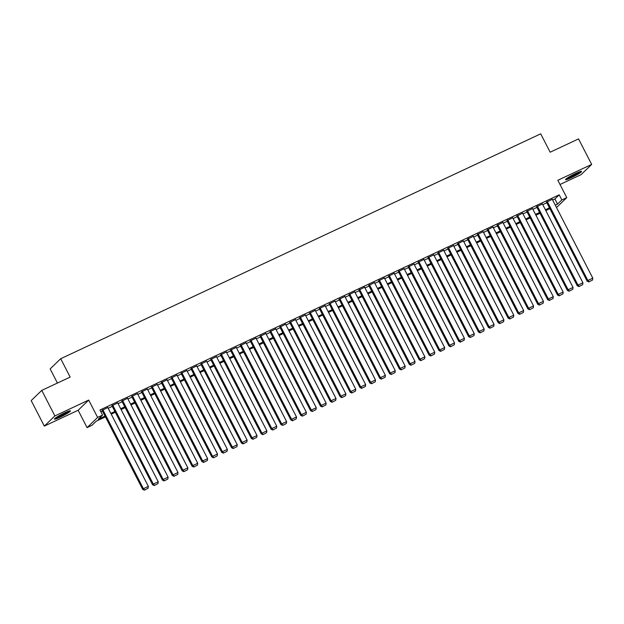 <?xml version="1.0" encoding="UTF-8"?>
<svg xmlns="http://www.w3.org/2000/svg" width="624" height="624" viewBox="0 0 624 624"><rect width="100%" height="100%" fill="white"/><g stroke="black" fill="none" stroke-linecap="round" stroke-linejoin="round"><path stroke-width="0.94" d="M60.208 417.144A9.001 0.944 152.8 0 0 70.442 410.881A9.001 0.944 152.8 0 0 64.662 412.846A9.001 0.944 152.8 0 0 54.428 419.11A9.001 0.944 152.8 0 0 60.208 417.144M571.319 177.684A9.001 0.944 152.8 0 0 581.552 171.421A9.001 0.944 152.8 0 0 575.773 173.386A9.001 0.944 152.8 0 0 565.539 179.65A9.001 0.944 152.8 0 0 571.319 177.684M105.44 416.879L96.283 421.169L92.001 425.303L87.064 427.619L97.625 417.425L102.562 415.108L98.28 419.242L105.027 416.083M78.14 410.264L88.702 400.07L54.881 415.919L41.761 390.398L31.2 400.585L44.32 426.106L78.14 410.264L87.064 427.619M57.424 383.058L50.154 368.909L60.715 358.714L540.712 133.832L550.157 152.209L578.549 138.902L591.669 164.424L557.84 180.274L566.764 197.629L556.499 207.535M560.009 184.501L581.108 174.619L591.669 164.424M54.881 415.919L44.32 426.106M107.827 407.542L102.094 410.381M117.71 402.917L111.969 405.748M127.585 398.284L121.844 401.123M137.459 393.658L131.726 396.497M147.334 389.033L141.601 391.872M157.217 384.407L151.476 387.239M167.092 379.774L161.351 382.613M176.966 375.149L171.233 377.988M186.841 370.523L181.108 373.363M196.716 365.898L190.983 368.729M206.599 361.265L200.858 364.104M216.473 356.639L210.733 359.479M226.348 352.014L220.615 354.853M236.223 347.389L230.49 350.228M246.106 342.755L240.365 345.595M255.98 338.13L250.24 340.969M265.855 333.505L260.122 336.344M275.73 328.879L269.997 331.718M285.605 324.246L279.872 327.085M295.487 319.621L289.747 322.46M305.362 314.995L299.621 317.834M315.237 310.37L309.504 313.209M325.112 305.737L319.379 308.576M334.994 301.111L329.254 303.95M344.869 296.486L339.128 299.325M354.744 291.86L349.011 294.7M364.619 287.227L358.886 290.066M374.494 282.602L368.761 285.441M384.376 277.976L378.635 280.816M394.251 273.351L388.518 276.19M404.126 268.726L398.393 271.557M414.001 264.092L408.268 266.932M423.883 259.467L418.142 262.306M433.758 254.842L428.017 257.681M443.633 250.216L437.9 253.048M453.508 245.583L447.775 248.422M463.382 240.958L457.649 243.797M473.265 236.332L467.524 239.171M483.14 231.707L477.407 234.538M493.015 227.074L487.282 229.913M502.889 222.448L497.156 225.287M512.772 217.823L507.031 220.662M522.647 213.197L516.906 216.037M532.522 208.564L526.789 211.403M542.396 203.939L536.663 206.778M552.646 200.031L554.915 198.97L559.198 194.836L99.941 410.007L102.562 415.108M100.823 411.723L102.406 410.982M108.202 408.26L112.281 406.349M118.076 403.634L122.156 401.723M127.951 399.009L132.031 397.098M137.834 394.376L141.905 392.473M147.709 389.75L151.788 387.839M157.583 385.125L161.663 383.214M167.458 380.5L171.538 378.589M177.341 375.874L181.412 373.963M187.216 371.241L191.295 369.33M197.09 366.616L201.17 364.705M206.965 361.99L211.045 360.079M216.84 357.365L220.919 355.454M226.723 352.732L230.794 350.821M236.597 348.106L240.677 346.195M246.472 343.481L250.552 341.57M256.347 338.855L260.426 336.944M266.23 334.222L270.301 332.311M276.104 329.597L280.184 327.686M285.979 324.971L290.059 323.06M295.854 320.346L299.933 318.435M305.729 315.713L309.808 313.802M315.611 311.087L319.683 309.176M325.486 306.462L329.566 304.551M335.361 301.837L339.44 299.926M345.236 297.203L349.315 295.292M355.118 292.578L359.19 290.667M364.993 287.953L369.073 286.042M374.868 283.327L378.947 281.416M384.743 278.694L388.822 276.791M394.618 274.069L398.697 272.158M404.5 269.443L408.572 267.532M414.375 264.818L418.454 262.907M424.25 260.192L428.329 258.281M434.125 255.559L438.204 253.648M444.007 250.934L448.079 249.023M453.882 246.308L457.961 244.397M463.757 241.683L467.836 239.772M473.632 237.05L477.711 235.139M483.506 232.424L487.586 230.513M493.389 227.799L497.461 225.888M503.264 223.174L507.343 221.263M513.139 218.54L517.218 216.629M523.013 213.915L527.093 212.004M532.896 209.29L536.968 207.379M542.771 204.664L546.85 202.753M552.271 199.313L546.538 202.153M88.702 400.07L97.625 417.425M559.198 194.836L561.818 199.945L566.764 197.629M41.761 390.398L70.153 377.091L60.715 358.714M549.884 208.658L545.805 210.569M540.002 213.283L535.93 215.194M530.127 217.909L526.048 219.82M520.252 222.534L516.173 224.445M510.377 227.167L506.298 229.078M500.495 231.793L496.423 233.704M490.62 236.418L486.541 238.329M480.745 241.043L476.666 242.954M470.87 245.677L466.791 247.58M460.996 250.302L456.916 252.213M451.113 254.927L447.041 256.838M441.238 259.553L437.159 261.464M431.363 264.178L427.284 266.089M421.489 268.811L417.409 270.722M411.606 273.437L407.534 275.348M401.731 278.062L397.652 279.973M391.856 282.688L387.777 284.599M381.982 287.321L377.902 289.232M372.107 291.946L368.027 293.857M362.224 296.572L358.153 298.483M352.349 301.197L348.27 303.108M342.475 305.83L338.395 307.741M332.6 310.456L328.52 312.367M322.717 315.081L318.646 316.992M312.842 319.706L308.763 321.617M302.968 324.34L298.888 326.251M293.093 328.965L289.013 330.876M283.218 333.59L279.139 335.501M273.335 338.216L269.264 340.127M263.461 342.849L259.381 344.76M253.586 347.474L249.506 349.385M243.711 352.1L239.632 354.011M233.828 356.725L229.757 358.636M223.954 361.358L219.874 363.262M214.079 365.984L209.999 367.895M204.204 370.609L200.125 372.52M194.329 375.235L190.25 377.146M184.447 379.868L180.375 381.771M174.572 384.493L170.492 386.404M164.697 389.119L160.618 391.03M154.822 393.744L150.743 395.655M144.94 398.369L140.868 400.28M135.065 403.003L130.985 404.914M125.19 407.628L121.111 409.539M115.315 412.253L111.236 414.164M555.266 205.14L557.536 204.071L561.818 199.945M110.822 413.369L114.902 411.458M120.705 408.736L124.777 406.825M130.58 404.11L134.659 402.199M140.455 399.485L144.534 397.574M150.329 394.859L154.409 392.948M160.204 390.226L164.284 388.315M170.087 385.601L174.158 383.69M179.962 380.975L184.041 379.064M189.836 376.35L193.916 374.439M199.711 371.717L203.791 369.814M209.594 367.091L213.665 365.18M219.469 362.466L223.548 360.555M229.343 357.841L233.423 355.93M239.218 353.215L243.298 351.304M249.093 348.582L253.172 346.671M258.976 343.957L263.047 342.046M268.85 339.331L272.93 337.42M278.725 334.706L282.805 332.795M288.6 330.073L292.679 328.162M298.483 325.447L302.554 323.536M308.357 320.822L312.437 318.911M318.232 316.196L322.312 314.285M328.107 311.563L332.186 309.652M337.982 306.938L342.061 305.027M347.864 302.312L351.936 300.401M357.739 297.687L361.819 295.776M367.614 293.054L371.693 291.143M377.489 288.428L381.568 286.517M387.371 283.803L391.443 281.892M397.246 279.178L401.326 277.267M407.121 274.544L411.2 272.633M416.996 269.919L421.075 268.008M426.871 265.294L430.95 263.383M436.753 260.668L440.825 258.757M446.628 256.035L450.707 254.132M456.503 251.41L460.582 249.499M466.378 246.784L470.457 244.873M476.26 242.159L480.332 240.248M486.135 237.526L490.214 235.622M496.01 232.9L500.089 230.989M505.885 228.275L509.964 226.364M515.759 223.649L519.839 221.738M525.642 219.024L529.714 217.113M535.517 214.391L539.596 212.48M545.392 209.765L549.471 207.854M554.915 198.97L557.536 204.071M552.193 199.15L592.8 278.164L587.863 280.48L587.145 281.167L588.783 281.939L592.527 280.043L588.783 281.939M546.452 201.989L587.145 281.167M547.256 201.466L587.863 280.48L589.072 281.666M592.527 280.043L592.8 278.164M579.595 171.772A7.792 0.819 -27.2 0 1 571.202 176.576A7.792 0.819 -27.2 0 1 566.966 178.269M569.704 176.553A7.215 0.757 152.8 0 0 571.085 175.929A7.215 0.757 152.8 0 0 576.607 173.004M566.366 178.706A8.947 0.936 152.8 0 0 570.913 176.857A8.947 0.936 152.8 0 0 580.304 171.538M68.484 411.232A7.792 0.819 -27.2 0 1 62.392 414.913A7.792 0.819 -27.2 0 1 55.856 417.729M58.594 416.013A7.215 0.757 152.8 0 0 65.497 412.464M55.255 418.166A8.947 0.936 152.8 0 0 62.447 415.015A8.947 0.936 152.8 0 0 69.194 411.005M542.311 203.775L582.925 282.797L577.988 285.106L577.27 285.792L578.908 286.572L582.652 284.677L578.908 286.572M536.578 206.614L577.27 285.792M537.373 206.092L577.988 285.106L579.197 286.291M582.652 284.677L582.925 282.797M532.436 208.4L573.05 287.422L568.105 289.731L567.395 290.425L569.033 291.197L572.777 289.302L569.033 291.197M526.703 211.24L567.395 290.425M527.498 210.717L568.105 289.731L569.314 290.924M572.777 289.302L573.05 287.422M522.561 213.034L563.168 292.048L558.23 294.364L557.521 295.051L559.159 295.823L562.895 293.927L559.159 295.823M516.828 215.873L557.521 295.051M517.624 215.342L558.23 294.364L559.439 295.55M562.895 293.927L563.168 292.048M512.686 217.659L553.293 296.673L548.356 298.99L547.646 299.676L549.276 300.448L553.02 298.553L549.276 300.448M506.945 220.498L547.646 299.676M507.749 219.968L548.356 298.99L549.565 300.175M553.02 298.553L553.293 296.673M502.811 222.284L543.418 301.306L538.481 303.615L537.763 304.301L539.401 305.081L543.145 303.186L539.401 305.081M497.071 225.124L537.763 304.301M497.866 224.601L538.481 303.615L539.69 304.801M543.145 303.186L543.418 301.306M492.929 226.91L533.543 305.932L528.606 308.24L527.888 308.935L529.526 309.707L533.27 307.811L529.526 309.707M487.196 229.749L527.888 308.935M487.991 229.226L528.606 308.24L529.815 309.434M533.27 307.811L533.543 305.932M483.054 231.543L523.661 310.557L518.723 312.874L518.014 313.56L519.652 314.332L523.388 312.437L519.652 314.332M477.321 234.374L518.014 313.56M478.117 233.852L518.723 312.874L519.932 314.059M523.388 312.437L523.661 310.557M473.179 236.168L513.786 315.182L508.849 317.499L508.139 318.185L509.769 318.958L513.513 317.062L509.769 318.958M467.438 239.008L508.139 318.185M468.242 238.477L508.849 317.499L510.058 318.685M513.513 317.062L513.786 315.182M463.304 240.794L503.911 319.816L498.974 322.124L498.256 322.811L499.894 323.591L503.638 321.695L499.894 323.591M457.564 243.633L498.256 322.811M458.367 243.11L498.974 322.124L500.183 323.31M503.638 321.695L503.911 319.816M453.422 245.419L494.036 324.441L489.099 326.75L488.381 327.444L490.019 328.216L493.763 326.321L490.019 328.216M447.689 248.258L488.381 327.444M448.484 247.736L489.099 326.75L490.308 327.943M493.763 326.321L494.036 324.441M443.547 250.052L484.162 329.066L479.216 331.383L478.507 332.069L480.145 332.842L483.889 330.946L480.145 332.842M437.814 252.884L478.507 332.069M438.61 252.361L479.216 331.383L480.425 332.569M483.889 330.946L484.162 329.066M433.672 254.678L474.279 333.692L469.342 336.008L468.632 336.695L470.27 337.467L474.006 335.572L470.27 337.467M427.939 257.517L468.632 336.695M428.735 256.987L469.342 336.008L470.551 337.194M474.006 335.572L474.279 333.692M423.797 259.303L464.404 338.317L459.467 340.634L458.757 341.32L460.387 342.1L464.131 340.205L460.387 342.1M418.057 262.142L458.757 341.32M418.86 261.62L459.467 340.634L460.676 341.819M464.131 340.205L464.404 338.317M413.923 263.929L454.529 342.95L449.592 345.259L448.874 345.953L450.512 346.726L454.256 344.83L450.512 346.726M408.182 266.768L448.874 345.953M408.977 266.245L449.592 345.259L450.801 346.445M454.256 344.83L454.529 342.95M404.04 268.562L444.655 347.576L439.717 349.892L439 350.579L440.638 351.351L444.382 349.456L440.638 351.351M398.307 271.393L439 350.579M399.103 270.871L439.717 349.892L440.926 351.078M444.382 349.456L444.655 347.576M394.165 273.187L434.772 352.201L429.835 354.518L429.125 355.204L430.763 355.976L434.499 354.081L430.763 355.976M388.432 276.026L429.125 355.204M389.228 275.496L429.835 354.518L431.044 355.703M434.499 354.081L434.772 352.201M384.29 277.813L424.897 356.827L419.96 359.143L419.25 359.83L420.88 360.61L424.624 358.714L420.88 360.61M378.55 280.652L419.25 359.83M379.353 280.129L419.96 359.143L421.169 360.329M424.624 358.714L424.897 356.827M374.416 282.438L415.022 361.46L410.085 363.769L409.367 364.463L411.005 365.235L414.749 363.34L411.005 365.235M368.675 285.277L409.367 364.463M369.478 284.755L410.085 363.769L411.294 364.954M414.749 363.34L415.022 361.46M364.533 287.063L405.148 366.085L400.21 368.402L399.493 369.088L401.131 369.86L404.875 367.965L401.131 369.86M358.8 289.903L399.493 369.088M359.596 289.38L400.21 368.402L401.419 369.587M404.875 367.965L405.148 366.085M354.658 291.697L395.273 370.711L390.328 373.027L389.618 373.714L391.256 374.486L395 372.59L391.256 374.486M348.925 294.536L389.618 373.714M349.721 294.005L390.328 373.027L391.537 374.213M395 372.59L395.273 370.711M344.783 296.322L385.39 375.336L380.453 377.653L379.743 378.339L381.381 379.111L385.117 377.224L381.381 379.111M339.05 299.161L379.743 378.339M339.846 298.639L380.453 377.653L381.662 378.838M385.117 377.224L385.39 375.336M334.909 300.947L375.515 379.969L370.578 382.278L369.868 382.972L371.498 383.744L375.242 381.849L371.498 383.744M329.168 303.787L369.868 382.972M329.971 303.264L370.578 382.278L371.787 383.464M375.242 381.849L375.515 379.969M325.034 305.573L365.641 384.595L360.703 386.911L359.986 387.598L361.624 388.37L365.368 386.474L361.624 388.37M319.293 308.412L359.986 387.598M320.089 307.889L360.703 386.911L361.912 388.097M365.368 386.474L365.641 384.595M315.151 310.206L355.766 389.22L350.828 391.537L350.111 392.223L351.749 392.995L355.493 391.1L351.749 392.995M309.418 313.045L350.111 392.223M310.214 312.515L350.828 391.537L352.037 392.722M355.493 391.1L355.766 389.22M305.276 314.831L345.883 393.845L340.946 396.162L340.236 396.848L341.874 397.621L345.61 395.725L341.874 397.621M299.543 317.671L340.236 396.848M300.339 317.148L340.946 396.162L342.155 397.348M345.61 395.725L345.883 393.845M295.402 319.457L336.008 398.479L331.071 400.787L330.361 401.482L331.991 402.254L335.735 400.358L331.991 402.254M289.661 322.296L330.361 401.482M290.464 321.773L331.071 400.787L332.28 401.973M335.735 400.358L336.008 398.479M285.527 324.082L326.134 403.104L321.196 405.413L320.479 406.107L322.117 406.879L325.861 404.984L322.117 406.879M279.786 326.921L320.479 406.107M280.589 326.399L321.196 405.413L322.405 406.606M325.861 404.984L326.134 403.104M275.644 328.715L316.259 407.729L311.321 410.046L310.604 410.732L312.242 411.505L315.986 409.609L312.242 411.505M269.911 331.555L310.604 410.732M270.707 331.024L311.321 410.046L312.53 411.232M315.986 409.609L316.259 407.729M265.769 333.341L306.384 412.355L301.439 414.671L300.729 415.358L302.367 416.13L306.111 414.235L302.367 416.13M260.036 336.18L300.729 415.358M260.832 335.657L301.439 414.671L302.648 415.857M306.111 414.235L306.384 412.355M255.895 337.966L296.501 416.988L291.564 419.297L290.854 419.983L292.492 420.763L296.228 418.868L292.492 420.763M250.162 340.805L290.854 419.983M250.957 340.283L291.564 419.297L292.773 420.482M296.228 418.868L296.501 416.988M246.02 342.592L286.627 421.613L281.689 423.922L280.972 424.616L282.61 425.389L286.354 423.493L282.61 425.389M240.279 345.431L280.972 424.616M241.082 344.908L281.689 423.922L282.898 425.116M286.354 423.493L286.627 421.613M236.145 347.225L276.752 426.239L271.814 428.555L271.097 429.242L272.735 430.014L276.479 428.119L272.735 430.014M230.404 350.064L271.097 429.242M231.2 349.534L271.814 428.555L273.023 429.741M276.479 428.119L276.752 426.239M226.262 351.85L266.877 430.864L261.94 433.181L261.222 433.867L262.86 434.639L266.604 432.744L262.86 434.639M220.529 354.689L261.222 433.867M221.325 354.159L261.94 433.181L263.149 434.366M266.604 432.744L266.877 430.864M216.388 356.476L256.994 435.497L252.057 437.806L251.347 438.493L252.985 439.273L256.721 437.377L252.985 439.273M210.655 359.315L251.347 438.493M211.45 358.792L252.057 437.806L253.266 438.992M256.721 437.377L256.994 435.497M206.513 361.101L247.12 440.123L242.182 442.432L241.472 443.126L243.103 443.898L246.847 442.003L243.103 443.898M200.772 363.94L241.472 443.126M201.575 363.418L242.182 442.432L243.391 443.625M246.847 442.003L247.12 440.123M196.638 365.734L237.245 444.748L232.307 447.065L231.59 447.751L233.228 448.523L236.972 446.628L233.228 448.523M190.897 368.566L231.59 447.751M191.701 368.043L232.307 447.065L233.516 448.25M236.972 446.628L237.245 444.748M186.755 370.36L227.37 449.374L222.433 451.69L221.715 452.377L223.353 453.149L227.097 451.253L223.353 453.149M181.022 373.199L221.715 452.377M181.818 372.668L222.433 451.69L223.642 452.876M227.097 451.253L227.37 449.374M176.881 374.985L217.495 453.999L212.55 456.316L211.84 457.002L213.478 457.782L217.222 455.887L213.478 457.782M171.148 377.824L211.84 457.002M171.943 377.302L212.55 456.316L213.759 457.501M217.222 455.887L217.495 453.999M167.006 379.61L207.613 458.632L202.675 460.941L201.965 461.635L203.603 462.407L207.34 460.512L203.603 462.407M161.273 382.45L201.965 461.635M162.068 381.927L202.675 460.941L203.884 462.127M207.34 460.512L207.613 458.632M157.131 384.244L197.738 463.258L192.8 465.574L192.083 466.261L193.721 467.033L197.465 465.137L193.721 467.033M151.39 387.075L192.083 466.261M152.194 386.552L192.8 465.574L194.009 466.76M197.465 465.137L197.738 463.258M147.256 388.869L187.863 467.883L182.926 470.2L182.208 470.886L183.846 471.658L187.59 469.763L183.846 471.658M141.515 391.708L182.208 470.886M142.311 391.178L182.926 470.2L184.135 471.385M187.59 469.763L187.863 467.883M137.374 393.494L177.988 472.508L173.051 474.825L172.333 475.511L173.971 476.291L177.715 474.396L173.971 476.291M131.641 396.334L172.333 475.511M132.436 395.811L173.051 474.825L174.252 476.011M177.715 474.396L177.988 472.508M127.499 398.12L168.106 477.142L163.168 479.45L162.458 480.145L164.096 480.917L167.833 479.021L164.096 480.917M121.766 400.959L162.458 480.145M122.561 400.436L163.168 479.45L164.377 480.636M167.833 479.021L168.106 477.142M117.624 402.753L158.231 481.767L153.293 484.084L152.584 484.77L154.214 485.542L157.958 483.647L154.214 485.542M111.883 405.584L152.584 484.77M112.687 405.062L153.293 484.084L154.502 485.269M157.958 483.647L158.231 481.767M107.749 407.378L148.356 486.392L143.419 488.709L142.701 489.395L144.339 490.168L148.083 488.272L144.339 490.168M102.008 410.218L142.701 489.395M102.812 409.687L143.419 488.709L144.628 489.895M148.083 488.272L148.356 486.392"/></g></svg>
